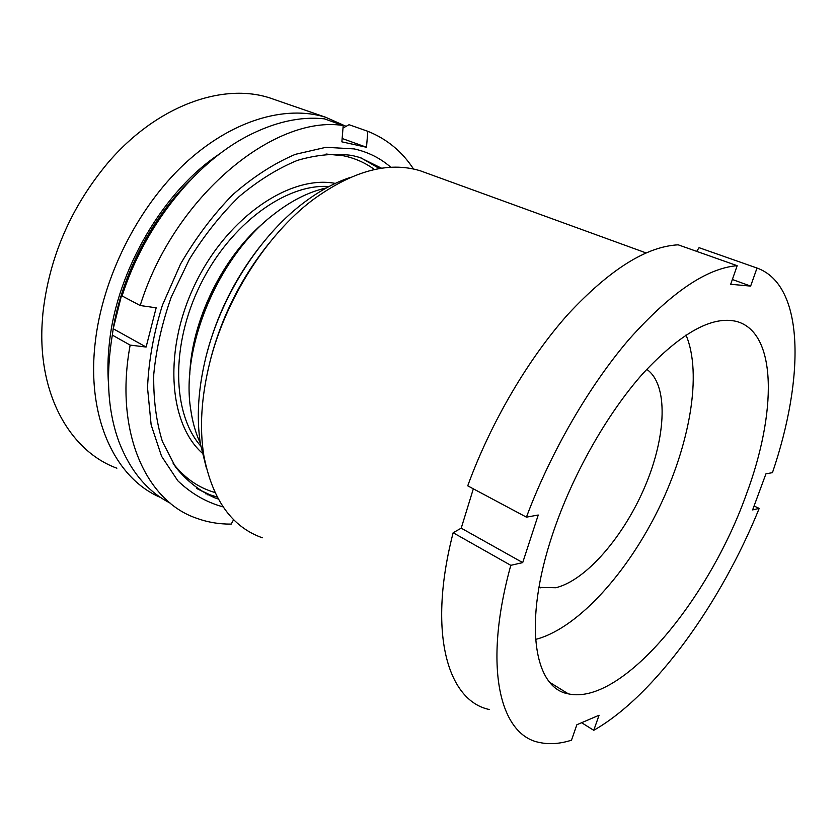 <?xml version="1.0" encoding="UTF-8"?>
<svg xmlns="http://www.w3.org/2000/svg" width="837" height="837" viewBox="0 0 837 837"><rect width="100%" height="100%" fill="white"/><g stroke="black" fill="none" stroke-linecap="round" stroke-linejoin="round"><path stroke-width="1.26" d="M552.535 534.383C571.88 475.887 606.867 413.98 643.057 373.365C681.14 332.645 712.402 315.371 736.853 321.523C777.646 332.927 776.61 413.593 746.248 494.604C708.834 599.731 621.724 705.748 568.365 693.863C533.933 688.045 522.822 622.979 552.535 534.383M262.295 537.783C231.807 526.975 212.336 499.605 203.851 455.663C199.384 427.853 201.33 396.958 209.668 363.007C225.352 299.322 266.438 234.925 312.494 200.085C352.565 170.853 388.504 161.081 420.289 170.79L427.257 173.322M209.648 363.08L210.526 359.481C221.669 316.763 240.983 278.282 268.468 244.017M206.477 468.5L200.378 443.652C196.35 417.475 198.202 388.588 205.933 356.991C220.591 297.302 258.832 237.101 302.147 203.966C318.28 191.537 334.319 182.696 350.284 177.434M489.237 709.494C447.659 700.831 427.288 632.615 453.152 532.75L510.8 565.331L522.707 562.6L461.218 528.168L453.152 532.75M461.218 528.168L473.334 488.829M737.177 265.685C706.648 268.185 670.625 292.709 629.121 339.278C589.311 385.669 550.882 451.844 526.421 517.151L467.726 485.826C490.859 422.361 528.409 358.571 568.145 314.147C609.65 269.587 646.331 246.486 678.19 244.822L737.177 265.685L730.691 284.277L750.632 286.097L732.354 279.495M696.708 251.372L699.052 247.668L757.014 268.039C805.079 285.26 804.503 378.575 772.457 472.654L765.949 473.826L752.62 509.911L759.201 508.404C720.887 603.058 654.9 695.568 593.747 730.314L599.072 715.227L576.871 724.748L571.472 740.201C560.068 743.821 549.522 744.606 539.834 742.545C500.128 735.66 482.53 667.664 510.8 565.331M526.421 517.151L538.243 515.017L522.707 562.6M757.014 268.039L750.632 286.097M754.064 505.998L759.201 508.404M581.631 722.708L593.747 730.314M206.812 353.622C217.055 314.681 234.538 279.307 259.229 247.501M276.513 100.252L270.048 98.013C222.757 82.403 156.435 105.504 107.335 163.508C70.528 207.932 49.048 257.932 42.886 313.509L42.101 324.128C38.167 396.34 71.187 451.593 116.866 468.197M189.664 180.97C151.371 218.499 122.024 275.216 113.068 329.276M220.194 153.516C164.209 189.999 117.023 269.629 109.448 342.427C107.795 356.928 107.481 370.833 108.528 384.162M346.068 126.314L325.572 117.232C285.187 104.74 230.981 120.34 184.014 164.355C137.174 208.392 102.302 278.418 95.177 342.908C86.347 419.138 116.123 478.963 160.767 497.565M209.365 495.609L211.165 495.567M205.714 493.84L207.66 493.882M218.248 498.998L214.659 497.774C199.74 491.152 186.682 480.877 175.498 466.962L162.388 441.465C156.216 421.471 153.338 399.155 153.746 374.516C156.184 349.029 162.033 323.176 171.313 296.957L189.392 259.292C204.092 235.563 220.706 214.628 239.225 196.507C258.371 180.478 277.811 168.415 297.522 160.338C316.93 154.678 335.177 153.066 352.272 155.504L359.879 157.492L381.662 168.258M685.984 334.999C702.515 373.93 689.719 444.897 658.813 508.425C627.823 571.912 579.539 626.358 538.16 638.715L535.544 639.405M646.729 369.316C668.554 384.455 666.357 435.941 645.254 485.837C624.266 535.806 586.339 580.365 555.82 587.731L538.955 587.396M207.252 493.715L207.618 494.793M170.204 503.11C147.427 491.56 130.352 471.126 118.969 441.821C107.816 411.448 105.598 375.876 112.315 335.093L130.153 345.106L146.109 347.041L113.236 328.753L112.315 335.093M113.236 328.753L122.6 291.014M122.84 290.282L122.097 295.942C144.1 226.586 194.791 163.32 247.302 136.149C274.599 122.024 300.263 116.249 324.296 118.823L343.212 125.508L341.873 141.84L366.491 147.27L342.145 138.482M223.123 506.887C206.247 502.263 191.15 493.568 177.821 480.794L161.551 456.238L151.141 424.84L147.532 387.887C148.641 361.05 153.621 333.45 162.451 305.097L180.541 264.032C195.68 237.938 213.1 214.816 232.78 194.676C253.234 176.837 274.076 163.393 295.304 154.353L325.959 147.302L354.145 148.902C368.175 152.052 380.427 158.193 390.889 167.327M343.003 128.04L349.039 124.713L367.82 131.304C386.809 138.911 402.042 151.487 413.53 169.022M367.82 131.304L366.491 147.27M122.097 295.942L140.187 305.526C174.044 196.454 274.306 114.627 343.212 125.508M140.187 305.526L156.174 307.807L146.109 347.041M233.638 519.61L231.2 524.108C219.053 524.213 207.419 522.225 196.308 518.145C146.245 501.143 114.031 432.028 130.153 345.106M200.305 443.16C195.649 433.2 192.447 421.9 190.679 409.262C180.635 347.073 218.331 256.99 272.862 215.057C290.805 200.88 308.654 191.84 326.409 187.927M113.989 324.63L114.01 324.065M179.536 191.621L181.347 190.156M329.004 186.536C286.233 183.429 230.457 223.594 200.482 284.486C170.329 345.294 172.317 413.991 200.775 446.069M202.125 452.995C168.258 422.905 163.131 348.485 196.015 282.278C228.627 215.936 290.837 174.787 335.323 183.408M232.09 259.282C217.871 279.474 207.063 301.341 199.666 324.902M189.737 375.154C191.275 320.529 223.51 255.275 265.967 220.863M374.474 169.555C365.413 162.849 355.15 158.266 343.683 155.818L326.032 154.029M173.154 463.457C184.653 478.126 198.578 487.814 214.91 492.501M217.191 497.052L209.846 494.74L197.344 488.839M360.893 157.816L379.475 168.593M646.07 252.92L420.289 170.79M568.365 693.863L549.94 682.5M270.048 98.013L325.572 117.232M196.716 488.41L214.659 497.774M540.388 587.825L539.018 587.04"/></g></svg>
